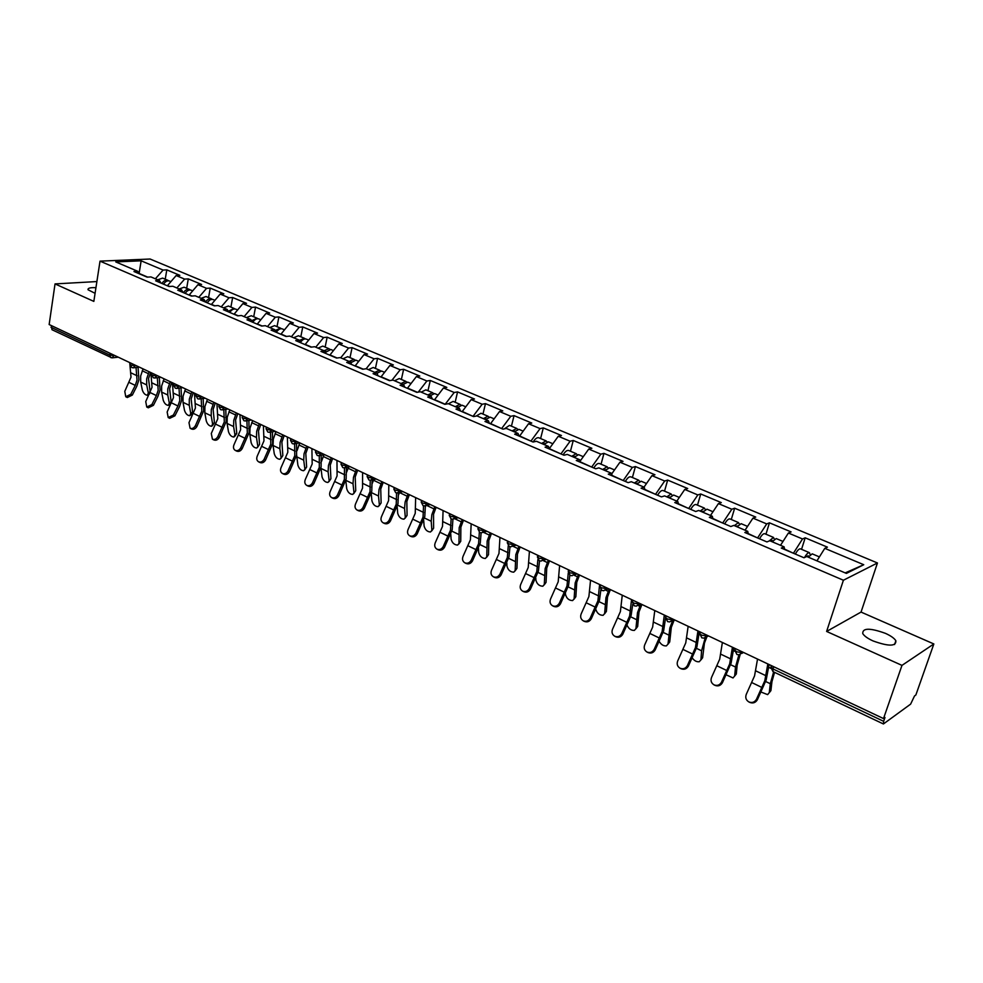 <?xml version="1.0" encoding="UTF-8"?>
<svg xmlns="http://www.w3.org/2000/svg" width="983" height="983" viewBox="0 0 983 983"><rect width="100%" height="100%" fill="white"/><g stroke="black" fill="none" stroke-linecap="round" stroke-linejoin="round"><path stroke-width="1.47" d="M95.081 293.315L88.077 289.788C87.634 288.13 90.252 287.429 95.941 287.687M885.425 633.347C890.807 635.78 894.297 638.25 895.869 640.756C896.25 646.482 888.632 646.544 873.027 640.928C867.694 638.483 864.266 636.038 862.755 633.593C862.435 627.879 869.992 627.805 885.425 633.347M877.45 562.976L150.092 259.021L100.02 261.146L843.402 580.24L877.45 562.976L861.047 612.077L826.617 631.442L901.976 665.38L933.85 643.963L861.047 612.077M933.85 643.963L915.861 694.993L914.509 695.976L910.627 704.123L883.422 723.967L772.982 671.598L772.994 668.956L883.656 721.325L884.983 717.492L883.508 718.573L901.976 665.38M139.119 273.409L141.147 260.814L115.761 261.92L137.829 271.333L133.971 271.529L147.106 277.132L150.952 276.923L159.467 280.548L161.015 283.079M141.147 260.814L163.092 270.055L166.803 269.87L165.23 279.209M167.343 285.783L176.154 275.547L179.84 275.338L166.803 269.87M176.154 275.547L184.62 279.098L188.294 278.889L186.672 288.302M189.105 295.072L197.939 284.701L201.613 284.48L188.294 278.889M197.939 284.701L206.577 288.338L210.239 288.105L208.556 297.591M211.32 304.57L220.18 294.064L223.829 293.806L210.239 288.105M220.18 294.064L229.002 297.775L232.652 297.505L230.907 307.077M234.015 314.265L242.899 303.612L246.524 303.329L232.652 297.505M242.899 303.612L251.906 307.409L255.531 307.101L253.712 316.759M257.19 324.169L266.086 313.368L269.698 313.061L255.531 307.101M266.086 313.368L275.301 317.239L278.889 316.919L277.022 326.651M280.868 334.281L289.788 323.333L293.364 322.989L278.889 316.919M289.788 323.333L299.201 327.29L302.764 326.934L300.823 336.764M305.062 344.615L314.007 333.52L317.558 333.139L302.764 326.934M314.007 333.52L323.616 337.562L327.155 337.169L325.14 347.085M329.784 355.182L338.754 343.927L342.268 343.522L327.155 337.169M338.754 343.927L348.584 348.056L352.086 347.638L349.997 357.64M355.072 365.983L364.054 354.568L367.544 354.126L352.086 347.638M364.054 354.568L374.105 358.795L377.57 358.34L375.408 368.428M380.925 377.03L389.919 365.443L393.372 364.963L377.57 358.34M389.919 365.443L400.192 369.768L403.632 369.276L401.383 379.45M407.367 388.322L416.387 376.575L419.802 376.059L403.632 369.276M416.387 376.575L426.892 380.999L430.296 380.47L427.961 390.73M434.425 399.884L443.456 387.966L446.823 387.4L430.296 380.47M443.456 387.966L454.207 392.487L457.562 391.91L455.154 402.28M462.121 411.705L471.152 399.614L474.482 399.012L457.562 391.91M471.152 399.614L482.161 404.246L485.479 403.632L482.972 414.089M490.456 423.82L499.511 411.533L502.792 410.894L485.479 403.632M499.511 411.533L510.779 416.276L514.048 415.625L511.443 426.167M519.491 436.219L528.535 423.747L531.778 423.059L514.048 415.625M528.535 423.747L540.085 428.6L543.304 427.9L540.601 438.553M549.264 448.739L558.27 436.255L561.465 435.518L543.304 427.9M558.27 436.255L570.103 441.22L573.261 440.47L570.459 451.222M580.068 461.199L588.731 449.059L591.864 448.285L573.261 440.47M588.731 449.059L600.846 454.158L603.955 453.36L601.055 464.209M611.684 473.953L619.954 462.194L623.025 461.359L603.955 453.36M619.954 462.194L632.364 467.416L635.411 466.556L632.401 477.517M644.012 487.126L651.95 475.649L654.961 474.764L635.411 466.556M651.95 475.649L664.68 481.006L667.666 480.097L664.533 491.156M676.832 501.121L684.758 489.448L687.707 488.514L667.666 480.097M684.758 489.448L697.819 494.941L700.732 493.982L697.488 505.151M710.5 515.473L718.413 503.603L721.289 502.608L700.732 493.982M718.413 503.603L731.819 509.243L734.657 508.211L731.278 519.491M745.053 530.206L752.953 518.127L755.743 517.07L734.657 508.211M752.953 518.127L766.703 523.914L769.456 522.821L765.954 534.211M780.514 545.319L788.391 533.032L791.106 531.914L769.456 522.821M788.391 533.032L802.509 538.967L805.188 537.824L801.55 549.325M816.934 560.851L824.786 548.342L827.416 547.15L805.188 537.824M824.786 548.342L863.75 564.721L846.388 573.408L806.76 556.513L803.996 557.766L781.301 548.072L784.127 546.855L769.775 540.748L766.924 541.928L744.831 532.491L747.744 531.348L733.785 525.401L730.836 526.519L709.333 517.328L712.319 516.247L698.729 510.46L695.706 511.504L674.768 502.559L677.828 501.539L664.582 495.899L661.485 496.882L641.088 488.17L644.221 487.212L631.319 481.719L628.149 482.641L608.268 474.15L611.475 473.253L598.893 467.896L595.661 468.768L576.271 460.486L579.54 459.639L567.277 454.416L563.984 455.227L545.086 447.154L548.403 446.368L536.435 441.269L533.093 442.031L514.65 434.154L518.029 433.417L506.356 428.441L502.952 429.153L484.963 421.474L488.391 420.785L476.988 415.92L473.548 416.595L455.977 409.088L459.454 408.449L448.334 403.706L444.844 404.332L427.691 397.009L431.205 396.407L420.343 391.775L416.804 392.352L400.056 385.201L403.62 384.648L393.003 380.114L389.428 380.654L373.073 373.675L376.673 373.159L366.303 368.736L362.69 369.239L346.704 362.408L350.329 361.928L340.192 357.603L336.555 358.07L320.925 351.398L324.587 350.956L314.683 346.729L311.009 347.159L295.723 340.622L299.422 340.216L289.727 336.088L286.028 336.481L271.087 330.104L274.81 329.723L265.324 325.692L261.601 326.049L246.979 319.807L250.726 319.463L241.462 315.506L237.702 315.838L223.399 309.731L227.171 309.424L218.103 305.553L214.319 305.848L200.323 299.876L204.12 299.594L195.236 295.809L191.439 296.08L177.739 290.218L181.56 289.973L172.861 286.262L169.039 286.508L155.621 280.782L159.467 280.548M169.604 286.471L167.38 285.525M176.854 287.97L184.62 279.098M192.004 296.03L189.154 294.814M198.799 297.321L206.577 288.338M181.56 289.973L183.084 292.504M214.872 305.811L211.37 304.312M221.212 306.88L229.002 297.775M204.12 299.594L205.619 302.137M238.255 315.789L234.065 313.995M244.091 316.637L251.906 307.409M227.171 309.424L228.634 311.967M262.142 326L257.239 323.899M267.462 326.602L275.301 317.239M250.726 319.463L252.164 322.019M286.569 336.419L280.917 334.011M291.349 336.776L299.201 327.29M274.81 329.723L276.211 332.291M311.55 347.097L305.111 344.345M315.752 347.183L323.616 337.562M299.422 340.216L300.786 342.784M337.083 357.996L329.846 354.9M340.696 357.824L348.584 348.056M324.587 350.956L325.914 353.524M363.219 369.166L355.133 365.701M366.155 368.748L374.105 358.795M350.329 361.928L351.619 364.509M389.956 380.581L380.986 376.747M391.922 380.286L400.192 369.768M377.054 372.913L377.914 375.739M417.333 392.266L407.429 388.039M418.254 392.119L426.892 380.999M403.62 384.648L404.824 387.241M445.225 404.259L434.486 399.602M445.238 404.185L454.207 392.487M431.205 396.407L432.36 399M473.118 416.411L462.182 411.422M473.192 416.128L482.161 404.246M459.454 408.449L460.56 411.054M501.723 428.637L490.529 423.538M501.797 428.342L510.779 416.276M488.391 420.785L489.448 423.39M531.029 441.146L519.552 435.924M531.103 440.863L540.085 428.6M518.029 433.417L519.036 436.022M561.035 453.974L549.288 448.629M561.109 453.679L570.103 441.22M548.403 446.368L549.35 448.973M591.791 467.109L580.302 461.875M591.864 466.814L600.846 454.158M579.54 459.639L580.425 462.256M623.308 480.576L612.176 475.477M623.394 480.269L632.364 467.416M611.475 473.253L612.298 475.87M655.624 494.375L644.873 489.448M655.71 494.08L664.68 481.006M644.221 487.212L644.983 489.829M688.776 508.543L678.417 503.775M688.862 508.236L697.819 494.941M677.828 501.539L678.516 504.156M722.775 523.067L712.847 518.483M722.874 522.759L731.819 509.243M712.319 516.247L712.933 518.864M757.672 537.984L748.198 533.572M757.77 537.664L766.703 523.914M747.744 531.348L748.272 533.966M793.502 553.282L784.508 549.079M793.6 552.974L802.509 538.967M784.127 546.855L784.569 549.472M883.656 721.325L883.422 723.967M845.196 572.905L863.75 564.721M96.875 281.568L55.036 283.915L49.15 324.537L883.508 718.573M111.583 357.701L51.988 329.71L51.239 325.52M55.036 283.915L93.84 301.388L100.02 261.146M826.617 631.442L843.402 580.24M147.671 277.108L139.168 273.471M155.363 278.803L163.092 270.055M137.829 271.333L139.402 273.839M757.537 659.077L754.551 675.886L746.306 694.281C745.114 697.525 745.95 700.068 748.813 701.911C752.081 703.177 754.637 702.292 756.492 699.245L764.774 680.789L767.846 663.943M769.111 664.545L766.162 679.978L757.389 699.712C755.534 702.759 752.978 703.644 749.71 702.366L748.813 701.911M761.051 692.044L767.625 694.625L770.905 690.656L771.925 681.772L774.555 672.347M773.646 671.917L770.303 683.726L769.284 692.61M770.905 690.656L769.271 692.671M810.213 554.719L809.414 552.667C808.124 552.446 806.49 554.068 804.536 557.521M809.414 552.667L800.457 548.858C799.068 548.649 797.373 550.382 795.358 554.08M806.515 556.624L808.087 555.739L808.554 556.722M819.404 556.906L812.216 553.847L808.272 557.152M722.382 642.477L719.703 659.2L711.569 677.361C710.39 680.555 711.2 683.05 713.977 684.844C717.16 686.085 719.667 685.2 721.497 682.19L729.656 663.967L732.433 647.219M733.773 647.858L731.094 663.193L722.444 682.681C720.613 685.679 718.106 686.564 714.936 685.335L713.977 684.844M688.149 626.318L685.741 642.931L677.729 660.859C676.562 664.016 677.324 666.462 680.039 668.231C683.148 669.423 685.593 668.538 687.4 665.577L695.448 647.576L697.942 630.939M699.343 631.602L696.922 646.851L688.395 666.093C686.589 669.042 684.143 669.927 681.035 668.735L680.039 668.231M654.789 610.554L652.651 627.08L644.737 644.787C643.57 647.895 644.32 650.304 646.961 652.024C649.984 653.179 652.393 652.307 654.174 649.382L662.112 631.614L664.324 615.063M672.691 619.02L672.483 619.745L667.457 619.02L665.614 617.582L663.623 630.914L655.206 649.91C653.425 652.835 651.029 653.707 648.006 652.552L646.961 652.024M665.798 615.751L665.675 616.894M622.264 595.194L620.384 611.623L612.581 629.108C611.414 632.18 612.126 634.551 614.707 636.234C617.668 637.353 620.015 636.48 621.772 633.593L629.611 616.034L631.565 599.593M632.733 604.361L631.147 615.37L622.841 634.146C621.096 637.021 618.737 637.906 615.788 636.775L614.707 636.234M590.55 580.216L588.903 596.546L581.211 613.81C580.056 616.845 580.744 619.179 583.251 620.826C586.138 621.92 588.448 621.035 590.181 618.184L597.91 600.846L599.618 584.504M600.871 589.763L599.483 600.22L591.287 618.762C589.554 621.612 587.256 622.485 584.381 621.391L583.251 620.826M726.204 674.83L733.035 677.951L736.316 673.994L737.164 665.147L740.15 654.592M738.909 654.825L735.505 667.052L734.67 675.911M736.316 673.994L734.682 676.046M774.346 539.2L773.474 537.406L769.185 540.994M773.474 537.406L764.749 533.708C763.3 533.462 761.579 535.157 759.564 538.782M770.709 541.141L772.171 540.453L772.638 541.105M782.996 541.449L776.214 538.561L772.171 541.768M692.278 657.996C694.403 660.859 696.75 662.087 699.331 661.706L702.612 657.762L704.442 643.103L706.912 636.701M705.204 637.856L701.592 650.807L700.94 659.63M702.612 657.762L700.904 659.949M739.4 524.136L738.466 522.551L734.35 525.647M738.466 522.551L729.976 518.938C728.464 518.668 726.707 520.314 724.704 523.89M735.677 526.212L737.594 525.966M747.547 526.396L741.133 523.681L737.017 526.777M659.249 641.506C661.227 644.725 663.636 646.175 666.462 645.856L669.73 641.924L671.315 627.338L674.252 619.868M672.679 620.58L669.828 628.026L668.047 643.754M669.73 641.924L667.985 644.209M705.315 509.489L704.356 508.064L700.166 511.062M704.356 508.064L696.075 504.549C694.514 504.242 692.732 505.852 690.742 509.378M701.555 511.664L703.423 511.283M712.994 511.738L706.949 509.169L702.759 512.18M627.093 625.348C628.837 628.923 631.283 630.607 634.416 630.398L637.672 626.49L639.011 611.979L641.936 604.484M640.719 604.275L637.5 612.63L635.964 628.272M637.672 626.49L635.89 628.85M672.089 495.248L671.106 493.945L666.843 496.857M671.106 493.945L663.034 490.517C661.412 490.185 659.618 491.758 657.627 495.235M668.28 497.472L670.074 497.017M679.339 497.447L673.638 495.027L669.374 497.939M595.821 609.411C597.148 613.38 599.593 615.346 603.144 615.309L606.388 611.426L607.506 596.988L610.369 589.579M609.251 589.05L605.958 597.603L604.668 613.159M606.388 611.426L604.57 613.859M639.675 481.375L638.68 480.183L634.354 483.009M638.68 480.183L630.803 476.841C629.132 476.485 627.314 478.021 625.348 481.449M635.841 483.648L637.549 483.132M646.519 483.513L641.149 481.228L636.824 484.066M559.61 565.606L558.197 581.825L550.603 598.893C549.46 601.891 550.111 604.189 552.569 605.786C555.383 606.855 557.644 605.983 559.352 603.169L566.982 586.04L568.272 572.978M569.821 575.227L568.579 585.438L560.507 603.759C558.799 606.56 556.538 607.445 553.724 606.376L552.569 605.786M568.383 570.89L568.457 569.784M565.458 593.572L565.458 594.236C566.478 598.364 568.862 600.478 572.634 600.588L575.854 596.718L576.751 582.354L579.565 575.03M578.409 574.49L575.178 582.944L574.133 598.426M575.854 596.718L574.011 599.237M608.059 467.859L607.064 466.765L602.665 469.505M607.064 466.765L599.372 463.497C597.664 463.116 595.821 464.615 593.855 467.994M604.201 470.157L605.811 469.604M614.51 469.923L609.46 467.785L605.073 470.525M529.419 551.352L528.227 567.474L520.732 584.344C519.589 587.293 520.228 589.554 522.612 591.127C525.364 592.159 527.576 591.287 529.272 588.498L536.804 571.578L537.873 559.511M539.532 560.888L538.426 571.012L530.464 589.112C528.768 591.889 526.556 592.761 523.816 591.729L522.612 591.127M535.809 578.127L535.846 579.945C536.865 584 539.212 586.101 542.849 586.224L546.057 582.366L546.745 568.076L549.497 560.838M548.305 560.273L545.135 568.641L544.312 584.037M546.057 582.366L544.177 584.946M577.205 454.674L576.198 453.667L571.75 456.321M576.198 453.667L568.702 450.484C566.945 450.079 565.09 451.541 563.136 454.871M573.335 456.997L574.822 456.444M583.3 456.677L578.545 454.662L574.109 457.328M499.954 537.431L498.983 553.466L491.574 570.128C490.443 573.04 491.045 575.264 493.38 576.8C496.071 577.807 498.246 576.935 499.905 574.195L507.351 557.472L508.248 545.848M509.98 546.757L508.997 556.919L501.133 574.822C499.462 577.562 497.287 578.434 494.609 577.426L493.38 576.8M506.835 563.099L506.921 565.987C507.965 569.98 510.251 572.057 513.777 572.18L516.947 568.346L517.439 554.142L520.154 546.978M518.926 546.388L515.805 554.67L515.19 569.98M516.947 568.346L515.043 571M547.076 441.822L546.093 440.876L541.584 443.456M546.093 440.876L538.77 437.767C536.976 437.349 535.108 438.762 533.167 442.018M543.218 444.156L544.57 443.603M552.839 443.738L548.379 441.846L543.882 444.439M471.176 523.841L470.415 539.778L463.091 556.255C461.973 559.13 462.551 561.318 464.836 562.829C467.453 563.8 469.591 562.927 471.238 560.224L478.586 543.685L479.335 532.307M481.117 532.872L480.257 543.169L472.491 560.863C470.845 563.566 468.719 564.439 466.102 563.456L464.836 562.829M478.5 548.453L478.672 552.36C479.729 556.292 481.953 558.332 485.369 558.479L488.526 554.658L488.821 540.527L491.488 533.437M490.222 532.835L487.163 541.031L486.757 556.255M488.526 554.658L486.597 557.361M517.672 429.288L516.689 428.404L512.131 430.91M516.689 428.404L509.538 425.369L504.267 428.883M513.802 431.623L515.018 431.082M523.103 431.119L518.926 429.35L514.379 431.856M443.087 510.57L442.51 526.409L435.285 542.69C434.167 545.54 434.719 547.691 436.956 549.165C439.512 550.111 441.613 549.251 443.235 546.573L450.484 530.23L451.111 518.963M452.93 519.233L452.192 529.739L444.525 547.224C442.891 549.902 440.802 550.763 438.246 549.816L436.956 549.165M450.779 534.187L451.074 539.028C452.131 542.911 454.318 544.926 457.623 545.074L460.744 541.277L460.867 527.22L463.484 520.204M462.194 519.602L459.184 527.711L458.975 542.849M460.744 541.277L458.803 544.041M488.956 417.05L487.973 416.214L483.378 418.647M487.973 416.214L480.994 413.241L476.055 416.104M485.086 419.372L486.155 418.881M494.068 418.795L490.161 417.136L485.565 419.581M415.637 497.619L415.244 513.347L408.105 529.444C406.999 532.258 407.54 534.383 409.714 535.821C412.221 536.755 414.273 535.882 415.883 533.241L423.046 517.083L423.538 505.84M425.381 505.876L424.767 516.616L417.185 533.904C415.588 536.546 413.536 537.406 411.029 536.485L409.714 535.821M423.673 520.277L424.103 526.016C425.16 529.837 427.298 531.828 430.505 531.987L433.601 528.203L433.54 514.232L436.12 507.289M434.805 506.663L431.844 514.687L431.218 521.248L431.82 529.739M433.601 528.203L431.635 531.017M460.904 405.094L459.933 404.308L455.289 406.667M459.933 404.308L453.114 401.408L448.457 403.755M457.034 407.417L457.943 406.974M465.721 406.765L462.059 405.205L457.427 407.589M425.811 505.717L425.393 506.761M388.813 484.951L388.604 500.58L381.551 516.505C380.446 519.282 380.962 521.371 383.087 522.784C385.545 523.681 387.56 522.821 389.145 520.204L396.223 504.242L396.579 492.95M398.447 492.692L397.968 503.788L390.484 520.892C388.899 523.509 386.884 524.357 384.439 523.46L383.087 522.784M397.157 506.687L397.722 513.286C398.803 517.058 400.892 519.024 403.988 519.184L407.06 515.424L406.839 501.527L409.37 494.658M408.031 494.019L405.131 501.969L404.566 508.481L405.266 516.923M407.06 515.424L405.082 518.274M433.491 393.421L432.532 392.672L427.851 394.969M432.532 392.672L425.86 389.846L421.166 392.131M429.62 395.731L430.37 395.35M438.025 395.006L434.609 393.556L429.94 395.866M399.528 492.434L398.496 495.002M362.604 472.565L362.555 488.109L355.588 503.849C354.494 506.601 354.986 508.653 357.062 510.042C359.459 510.914 361.449 510.054 363.01 507.474L370.013 491.672L370.247 480.294M372.127 479.925L371.758 491.254L364.374 508.162C362.813 510.755 360.835 511.602 358.439 510.73L357.062 510.042M371.193 493.417L371.943 500.839C373.024 504.562 375.064 506.503 378.074 506.675L381.121 502.927L380.74 489.104L383.223 482.309M381.859 481.658L379.008 489.522L378.504 495.997L379.315 504.402M381.121 502.927L379.119 505.827M406.692 382.018L405.746 381.306L401.027 383.542M405.746 381.306L399.233 378.541L394.502 380.753M410.968 383.517L407.785 382.166L403.067 384.414M373.786 479.544L372.25 483.501M336.972 460.462L337.083 475.907L330.202 491.475C329.121 494.191 329.588 496.218 331.627 497.582C333.962 498.43 335.916 497.582 337.464 495.014L344.369 479.397L344.48 467.883M346.385 467.466L346.151 479.004L338.852 495.727C337.304 498.283 335.35 499.131 333.016 498.283L331.627 497.582M345.795 480.454L346.716 488.662C347.798 492.336 349.813 494.252 352.725 494.437L355.735 490.701L355.207 476.964L357.652 470.23M356.264 469.567L353.462 477.357L353.02 483.783L353.929 492.151M355.735 490.701L353.72 493.638M380.507 370.874L379.561 370.186L374.818 372.36M379.561 370.186L373.196 367.482L368.428 369.645M384.513 372.287L381.551 371.033L376.735 373.307M348.609 466.986L346.594 472.27M311.906 448.629L312.176 463.976L305.369 479.372C304.3 482.063 304.755 484.066 306.733 485.393C309.031 486.216 310.947 485.369 312.483 482.837L319.303 467.392L319.291 455.731M321.208 455.289L321.097 467.011L313.884 483.55C312.348 486.081 310.444 486.929 308.146 486.094L306.733 485.393M320.937 467.724L322.031 476.755C323.137 480.368 325.103 482.272 327.929 482.456L330.915 478.746L330.239 465.082L332.635 458.422M331.222 457.746L328.469 465.451L328.101 471.84L329.096 480.171M330.915 478.746L328.887 481.707M354.888 359.975L353.954 359.323L349.174 361.437M353.954 359.323L347.724 356.669L342.944 358.77M350.636 362.543L351.275 362.1M358.648 361.314L355.907 360.147L350.747 362.764M323.948 454.736L321.539 461.322M287.392 437.054L287.81 452.303L281.077 467.539C280.008 470.193 280.45 472.159 282.391 473.462C284.64 474.273 286.52 473.425 288.031 470.931L294.789 455.645L294.642 443.775L299.631 442.829M296.571 443.407L296.583 455.289L289.469 471.656C287.945 474.15 286.065 474.998 283.829 474.187L282.391 473.462M296.633 455.043L297.886 465.106C298.992 468.67 300.921 470.55 303.673 470.734L306.622 467.048L305.799 453.458L308.171 446.86M306.733 446.184L304.03 453.814L303.71 460.155L304.804 468.436M299.766 442.891L297.026 450.718M306.622 467.048L304.583 470.034M329.833 349.321L328.924 348.695L324.107 350.747M328.924 348.695L322.817 346.102L318.013 348.142M325.226 352.197L326.049 351.533M333.36 350.575L330.829 349.493L325.361 352.442M263.407 425.725L263.972 440.876L257.313 455.952C256.256 458.582 256.674 460.523 258.566 461.801C260.765 462.588 262.621 461.74 264.12 459.27L270.792 444.144L270.522 432.139M272.463 431.795L272.61 443.812L265.57 460.007C264.071 462.477 262.228 463.312 260.028 462.526L258.566 461.801M275.94 431.648L273.299 439.18L273.053 445.459L274.257 453.691C275.363 457.218 277.255 459.073 279.922 459.27L282.846 455.596L281.888 442.092L284.222 435.555M282.76 434.867L280.106 442.424L279.836 448.715L281.015 456.96M282.846 455.596L280.794 458.619M305.32 338.889L304.423 338.287L299.508 340.388M304.423 338.287L298.451 335.756L293.61 337.747M300.417 342.084L301.351 341.212M308.625 340.069L306.291 339.086C304.3 338.508 302.395 339.602 300.552 342.342M239.938 414.642L240.626 429.694L234.052 444.611C232.996 447.204 233.401 449.133 235.256 450.386C237.407 451.148 239.225 450.312 240.712 447.867L247.311 432.901L246.917 420.761M248.871 420.441L249.141 432.581L242.174 448.604C240.7 451.05 238.881 451.885 236.731 451.123L235.256 450.386M252.631 420.626L250.026 428.096L249.829 434.339L251.107 442.522C252.226 445.999 254.081 447.843 256.686 448.039L259.561 444.39L258.492 430.947L260.778 424.484M259.303 423.784L256.686 431.267L256.477 437.521L257.743 445.729M259.561 444.39L257.509 447.425M281.335 328.691L280.45 328.113L275.228 330.509M280.45 328.113L274.613 325.631L269.747 327.572M276.162 332.205L277.169 331.136M284.419 329.796L282.268 328.887C280.18 328.297 278.201 329.452 276.346 332.352M216.96 403.792L217.784 418.758L211.284 433.515L212.439 439.204C214.54 439.954 216.334 439.118 217.796 436.698L224.321 421.891L223.805 409.641M225.783 409.333L226.164 421.584L219.283 437.447C217.821 439.868 216.039 440.703 213.925 439.954L212.439 439.204M229.801 409.85L227.233 417.247L227.085 423.44L228.449 431.586C229.567 435.027 231.386 436.845 233.917 437.042L234.937 434.719L236.768 433.405L235.576 420.048L237.825 413.634M236.338 412.934L233.757 420.343L233.598 426.561L234.937 434.719M236.768 433.405L234.716 436.464M257.853 318.713L256.981 318.148L251.501 320.827M256.981 318.148L251.267 315.727L246.389 317.607M252.668 322.227L253.491 321.306M260.728 319.745L258.775 318.91C256.649 318.308 254.671 319.438 252.828 322.301M194.474 393.163L195.42 408.043L188.982 422.653L190.088 428.256C192.152 428.993 193.909 428.158 195.371 425.762L201.822 411.103L201.183 398.754M203.162 398.471L203.665 410.82L196.87 426.524C195.42 428.907 193.663 429.743 191.599 429.018L190.088 428.256M207.438 399.295L204.919 406.618L204.82 412.774L206.258 420.884C207.376 424.263 209.17 426.069 211.628 426.266L212.611 423.943L214.441 422.653L213.127 409.383L215.351 403.03M213.839 402.317L211.308 409.653L211.198 415.821L212.611 423.943M214.441 422.653L212.389 425.737M234.876 308.945L234.015 308.404L228.277 311.341M234.015 308.404L228.412 306.02L223.51 307.863M229.69 312.422L230.292 311.709M237.542 309.903L235.76 309.141C233.622 308.527 231.632 309.645 229.801 312.471M172.443 382.768L173.499 397.537L167.147 412L168.204 417.542L173.389 415.047L177.96 405.979L179.778 400.548L179.017 388.113M181.019 387.843L181.634 400.278L179.471 406.753L174.913 415.821L169.727 418.303L168.204 417.542M185.541 388.949L183.059 396.198L183.01 402.317L184.509 410.39C185.64 413.732 187.397 415.514 189.793 415.723L190.739 413.388L192.57 412.123L191.157 398.926L193.332 392.622M191.808 391.91L189.314 399.184L189.252 405.315L190.739 413.388M192.57 412.123L190.518 415.219M212.365 299.373L211.517 298.857C209.367 298.23 207.388 299.299 205.57 302.051M211.517 298.857L206.037 296.522L201.11 298.316M214.847 300.27L213.225 299.582C211.075 298.955 209.084 300.048 207.266 302.838M150.866 372.569L152.046 387.265L145.742 401.58L146.762 407.036L151.874 404.566L156.395 395.584L158.189 390.202L157.317 377.705M159.32 377.447L160.057 389.956L157.919 396.37L153.409 405.34L148.298 407.81L146.762 407.036M164.087 378.811L161.642 386L161.63 392.082L163.203 400.106C164.333 403.411 166.066 405.168 168.4 405.377L169.309 403.042L171.14 401.801L169.617 388.678L171.767 382.448M170.231 381.723L167.774 388.924L167.761 395.006L169.309 403.042M171.14 401.801L169.101 404.91M190.321 290.01L189.486 289.493C187.311 288.867 185.308 289.924 183.502 292.688M189.486 289.493L184.116 287.22L179.176 288.965M192.619 290.833L191.157 290.206C188.982 289.58 186.991 290.649 185.185 293.401L185.234 293.315M129.731 362.592L131.009 377.189L124.78 391.357L125.763 396.751L130.788 394.281L135.273 385.397L137.03 380.077L136.047 367.507M138.062 367.273L138.91 379.843L136.809 386.196L132.336 395.068L127.311 397.525L125.763 396.751M143.063 368.883L140.655 376.01L140.692 382.043L142.326 390.03C143.457 393.298 145.165 395.031 147.438 395.252L148.31 392.917L150.141 391.689L148.519 378.639L150.632 372.459M149.084 371.734L146.664 378.873L146.688 384.918L148.31 392.917M150.141 391.689L150.215 392.709M149.625 393.876L148.101 394.81M168.72 280.831L167.896 280.339C165.709 279.688 163.706 280.733 161.912 283.46M167.896 280.339L162.637 278.103L157.685 279.799M170.845 281.58L169.543 281.027C167.356 280.388 165.353 281.433 163.559 284.161M773.707 666.72L772.994 668.956L771.016 666.806M50.981 327.29L109.801 355.121L110.084 353.315M114.139 355.219L112.136 357.849L110.76 357.579L109.801 355.121L115.171 355.711M742.226 651.852L741.993 652.601L742.841 652.147M735.358 648.608L734.842 650.279L736.931 654.506L739.179 654.789L741.993 652.601L736.881 651.864L734.842 650.279L735.124 649.37M706.998 635.215L706.777 635.952L707.662 635.522M666.105 615.899L665.614 617.582L667.641 621.637L669.742 621.92L673.38 619.339M639.269 603.23L639.061 603.955L639.982 603.562M606.695 587.846L606.486 588.559L607.433 588.19M574.932 572.843L574.736 573.556L575.694 573.2M543.955 558.209L543.771 558.922L544.742 558.59M513.728 543.943L513.556 544.643L514.539 544.324M484.238 530.009L484.066 530.709L485.074 530.402M455.448 516.419L455.276 517.107L456.296 516.825M427.335 503.136L427.175 503.824L428.207 503.554M399.872 490.173L399.725 490.849L400.769 490.591M373.049 477.505L372.901 478.168L373.958 477.935M346.839 465.119L346.692 465.782L347.761 465.561M321.208 453.016L321.072 453.679L322.154 453.458M296.153 441.183L296.018 441.846L297.112 441.637M271.652 429.62L271.529 430.259L272.623 430.075M247.679 418.291L247.556 418.942L248.662 418.758M224.222 407.22L224.112 407.859L225.218 407.687M201.269 396.37L201.159 397.009L202.265 396.849M178.795 385.766L179.803 386.245M156.788 375.371L157.808 375.85M135.249 365.197L136.268 365.676M700.277 632.044L699.773 633.716L701.825 637.856L704 638.139L706.777 635.952L701.715 635.227L699.773 633.716L700.043 632.843M665.614 617.582L665.86 616.746M632.806 600.171L632.327 601.854L634.318 605.847L636.37 606.13L639.061 603.955L634.084 603.218L632.327 601.854L632.56 601.055M600.343 584.848L599.888 586.532L601.854 590.451L603.832 590.734L606.486 588.559L601.559 587.834L599.888 586.532L600.097 585.757M568.702 569.907L568.248 571.578L570.189 575.436L572.118 575.719L574.736 573.556L569.845 572.819L568.444 570.853M537.836 555.321L537.394 557.005L539.311 560.789L541.191 561.072L543.771 558.922L538.905 558.184L537.578 556.304M507.707 541.105L507.289 542.776L509.182 546.511L511.025 546.781L513.556 544.643L508.739 543.906L507.461 542.112M478.316 527.22L477.91 528.903L479.778 532.565L481.572 532.847L484.066 530.709L479.286 529.972L478.07 528.252M449.624 513.667L449.231 515.338L451.086 518.95L452.831 519.233L455.276 517.107L450.546 516.37L449.366 514.736M421.609 500.433L421.216 502.104L423.059 505.667L424.767 505.95L427.175 503.824L422.481 503.087L421.351 501.527M394.232 487.507L393.864 489.178L395.682 492.68L397.365 492.962L399.725 490.849L395.068 490.112L393.986 488.625M367.495 474.875L367.126 476.546L368.932 479.999L370.579 480.282L372.901 478.168L368.281 477.443L367.249 476.018M341.359 462.538L341.003 464.197L342.797 467.613L344.419 467.883L346.692 465.782L342.109 465.057L341.113 463.693M315.813 450.472L315.469 452.131L317.251 455.498L318.836 455.768L321.072 453.679L316.526 452.954L315.568 451.652M290.833 438.676L290.501 440.323L292.27 443.64L293.819 443.923L296.018 441.846L291.521 441.109L290.587 439.868M266.393 427.138L266.074 428.785L267.831 432.053L269.367 432.336L271.529 430.259L267.057 429.534L266.16 428.342M242.494 415.846L242.187 417.492L243.931 420.724L245.443 421.007L247.556 418.942L243.12 418.217L242.26 417.075M219.111 404.799L218.804 406.434L220.548 409.628L222.023 409.911L224.112 407.859L219.701 407.134L218.877 406.04M196.219 393.986L195.924 395.621L197.657 398.779L199.107 399.061L201.159 397.009L196.784 396.284L195.986 395.24M173.807 383.407L173.524 385.029L175.244 388.15L176.682 388.432L178.685 386.393L174.347 385.668L173.586 384.672M151.861 373.049L151.591 374.658L153.299 377.742L154.724 378.025L156.69 375.998L152.39 375.273L151.652 374.314M130.37 362.899L130.112 364.509L131.808 367.556L133.209 367.839L135.138 365.811L130.874 365.098L130.161 364.177M755.755 670.861L766.003 675.751M756.492 699.245L757.389 699.712M751.872 682.62L762.083 687.547M770.303 683.726L765.659 681.502M770.783 668.317L768.681 667.322M720.834 654.199L730.811 658.966M721.497 682.19L722.444 682.681M717.086 665.86L727.027 670.652M686.81 637.979L696.529 642.612M687.4 665.577L688.395 666.093M683.185 649.517L692.868 654.187M653.646 622.153L663.12 626.675M654.174 649.382L655.206 649.91M650.144 633.58L659.581 638.139M621.305 606.732L630.545 611.143M621.772 633.593L622.841 634.146M617.926 618.049L627.129 622.497M589.775 591.692L598.782 595.993M590.181 618.184L591.287 618.762M586.495 602.911L595.477 607.236M735.505 667.052L730.602 664.705M734.78 651.274L733.392 650.623M701.592 650.807L696.455 648.338M699.712 634.674L699.011 634.342M668.538 634.957L663.156 632.388M672.2 621.649L671.463 621.305M636.296 619.511L630.705 616.832M639.81 606.327L638.078 605.503M604.852 604.447L599.052 601.67M608.219 591.361L605.54 590.095M559.008 577.021L567.805 581.211M559.352 603.169L560.507 603.759M555.837 588.129L564.598 592.356M574.158 589.739L568.162 586.876M577.39 576.775L573.826 575.092M528.977 562.694L537.566 566.798M529.272 588.498L530.464 589.112M525.917 573.703L534.469 577.832M544.201 575.387L538.033 572.425M547.298 562.534L542.948 560.47M499.671 548.723L508.051 552.716M499.905 574.195L501.133 574.822M496.698 559.622L505.053 563.652M514.957 561.379L508.604 558.332M517.93 548.625L512.819 546.204M471.054 535.071L479.237 538.967M471.238 560.224L472.491 560.863M468.178 545.872L476.337 549.804M486.388 547.691L479.876 544.57M489.239 535.047L483.415 532.294M443.1 521.74L451.086 525.549M443.235 546.573L444.525 547.224M440.31 532.442L448.285 536.288M458.483 534.322L451.824 531.127M461.224 521.789L454.724 518.705M415.784 508.715L423.599 512.438M415.883 533.241L417.185 533.904M413.093 519.319L420.884 523.079M431.218 521.248L424.41 517.992M433.835 508.825L426.696 505.434M389.096 495.985L396.727 499.622M389.145 520.204L390.484 520.892M386.491 506.491L394.097 510.165M404.566 508.481L397.624 505.151M407.085 496.157L399.467 492.557M363.01 483.538L370.468 487.101M363.01 507.474L364.374 508.162M360.478 493.957L367.925 497.545M378.504 495.997L371.427 492.606M380.913 483.771L373.479 480.245M337.501 471.373L344.8 474.85M337.464 495.014L338.852 495.727M335.056 481.707L342.33 485.209M353.02 483.783L345.832 480.331M355.33 471.656L348.056 468.215M312.545 459.466L319.684 462.87M312.483 482.837L313.884 483.55M310.173 469.714L317.3 473.142M328.101 471.84L321.011 468.449M330.313 459.811L323.198 456.444M288.142 447.83L295.121 451.16M288.031 470.931L289.469 471.656M285.844 457.98L292.811 461.334M303.71 460.155L296.768 456.825M305.824 448.223L298.869 444.93M264.255 436.44L271.099 439.696M264.12 459.27L265.57 460.007M262.031 446.503L268.851 449.784M279.836 448.715L273.053 445.459M281.863 436.882L275.056 433.663M240.884 425.295L247.581 428.477M240.712 447.867L242.174 448.604M238.734 435.272L245.406 438.492M256.477 437.521L249.829 434.339M258.418 425.786L251.746 422.629M218.005 414.371L224.554 417.505M217.796 436.698L219.283 437.447M215.916 424.275L222.441 427.421M233.598 426.561L227.085 423.44M235.465 414.912L228.928 411.828M195.605 403.694L202.019 406.753M195.371 425.762L196.87 426.524M193.577 413.499L199.967 416.583M211.198 415.821L204.82 412.774M212.979 404.271L206.577 401.248M173.659 393.225L179.938 396.223M173.389 415.047L174.913 415.821M171.693 402.956L177.96 405.979M189.252 405.315L183.01 402.317M190.96 393.851L184.693 390.878M152.168 382.977L158.324 385.914M151.874 404.566L153.409 405.34M150.264 392.622L156.395 395.584M167.761 395.006L161.63 392.082M169.383 383.64L163.239 380.728M131.108 372.926L137.141 375.801M130.788 394.281L132.336 395.068M129.252 382.498L135.273 385.397M146.688 384.918L140.692 382.043M148.249 373.626L142.228 370.775M895.869 640.756L894.567 644.553M771.385 665.626L770.856 667.297L772.982 671.598M743.529 652.466L741.526 653.535M708.497 635.927L706.199 637.058M674.375 619.806L671.807 620.986M641.125 604.103L638.286 605.307M608.71 588.805L605.626 590.021M577.119 573.875L573.789 575.104M546.29 559.315L542.751 560.543M516.222 545.11L512.475 546.327M486.868 531.25L482.923 532.442M458.213 517.722L454.097 518.877M430.235 504.512L425.946 505.631M402.907 491.598L398.459 492.692M376.194 478.991L371.611 480.048M350.095 466.667L345.365 467.687M324.574 454.613L319.733 455.596M275.228 431.304L270.153 432.201M251.353 420.024L246.168 420.884M227.982 408.989L222.711 409.8M205.115 398.189L199.758 398.963M182.727 387.621L177.284 388.346M160.807 377.263L155.289 377.951M139.328 367.126L133.749 367.777M118.292 357.185L112.652 357.8"/></g></svg>

